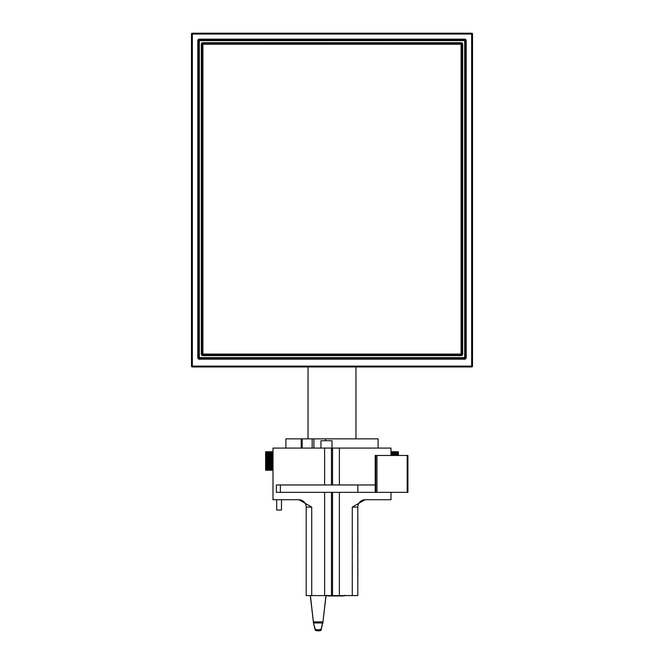 <?xml version="1.0" encoding="UTF-8"?>
<svg xmlns="http://www.w3.org/2000/svg" width="664" height="664" viewBox="0 0 664 664"><rect width="100%" height="100%" fill="white"/><g stroke="black" fill="none" stroke-linecap="round" stroke-linejoin="round"><path stroke-width="1" d="M342.881 595.965L328.497 595.965M272.995 470.212L272.34 470.212L272.34 451.777L272.34 470.212L268.322 470.212L268.322 451.777L272.995 451.777M267.816 451.777L267.816 470.212L265.617 470.212L265.617 451.777L268.314 451.777L268.322 470.212M268.314 470.212L267.824 470.212L267.824 451.777M267.368 470.212L267.376 451.777L267.368 470.212M266.969 470.212L266.978 451.777L266.969 470.212M266.629 470.212L266.629 451.777L266.629 470.212M266.33 470.212L266.33 451.777L266.33 470.212M266.081 470.212L266.081 451.777L266.081 470.212M265.891 470.212L265.891 451.777L265.891 470.212M265.749 470.212L265.749 451.777L265.749 470.212M265.658 470.212L265.658 451.777L265.658 470.212M265.617 470.212L265.617 451.777M398.383 455.462L398.383 451.777L398.383 455.462M398.342 455.462L398.342 451.777L398.342 455.462M398.251 455.462L398.251 451.777L398.251 455.462M398.109 455.462L398.109 451.777L398.109 455.462M397.919 455.462L397.919 451.777L397.91 455.462M397.67 455.462L397.67 451.777L397.67 455.462M397.371 455.462L397.371 451.777L397.371 455.462M397.022 455.462L397.022 451.777L397.022 455.462M396.624 455.462L396.624 451.777L396.624 455.462M396.176 455.462L396.176 451.777L396.176 455.462M395.678 455.462L395.678 451.777L395.678 455.462M395.13 455.462L395.13 451.777L395.13 455.462M394.532 455.462L394.532 451.777L394.532 455.462M393.893 455.462L393.893 451.777L393.885 455.462M393.196 455.462L393.196 451.777L398.383 451.777M391.005 451.777L391.66 451.777L391.66 455.462L391.66 451.777L392.449 451.777L392.449 455.462L392.449 451.777L393.196 451.777M393.188 451.777L393.188 455.462M271.551 470.212L271.551 451.777L271.543 470.212M270.804 470.212L270.804 451.777L270.804 470.212M270.107 470.212L270.107 451.777L270.107 470.212M269.468 470.212L269.468 451.777L269.459 470.212M268.87 470.212L268.87 451.777L268.862 470.212M302.161 448.084L302.161 438.862L285.902 438.862L285.902 448.084M378.098 448.084L378.098 438.862L313.898 438.862L313.898 448.084M302.161 438.862L313.898 438.862M312.188 448.084L312.188 438.862M365.192 499.718A7.379 7.379 0 0 0 357.813 507.089A7.379 7.379 0 0 1 365.192 499.718L365.192 499.718M298.808 499.718L298.808 499.718A7.379 7.379 0 0 1 306.187 507.089A7.379 7.379 0 0 0 298.808 499.718A7.379 7.379 0 0 1 306.187 507.089L306.187 595.6L331.444 595.6L331.444 492.339L276.398 492.339L276.398 484.961L375.218 484.961M310.403 595.6L313.566 623.546L315.242 629.107L313.557 623.546L310.304 595.6L313.474 622.898M221.012 366.951L192.228 366.951A0.73 0.73 135 0 1 191.489 366.221L191.489 33.93A0.73 0.73 -135 0 1 192.228 33.2L471.772 33.2L471.656 34.047L472.394 34.047A0.73 0.73 -135 0 0 471.656 33.316L192.344 33.316L192.344 34.047L191.605 34.047A0.73 0.73 -45 0 1 192.344 33.316L192.228 33.2A0.73 0.73 -135 0 0 191.489 33.93L191.605 366.105L192.344 366.105L192.344 366.835A0.73 0.73 -135 0 1 191.605 366.105L191.489 366.221A0.73 0.73 135 0 0 192.228 366.951L471.656 366.835A0.73 0.73 -45 0 0 472.394 366.105L471.656 366.105L471.772 366.951A0.73 0.73 45 0 0 472.511 366.221L472.511 33.93A0.73 0.73 -45 0 0 471.772 33.2A0.73 0.73 -45 0 1 472.511 33.93L472.511 366.221A0.73 0.73 45 0 1 471.772 366.951L221.012 366.951M197.789 357.705L199.258 358.444L464.742 358.444L464.742 359.183A1.477 1.469 45 0 0 466.211 357.705L464.659 358.369L464.659 357.63L465.398 357.63L465.398 40.678A0.739 0.739 45 0 0 464.659 39.94L464.667 357.63L199.341 357.63L199.341 358.369A0.739 0.739 45 0 1 198.602 357.63L199.333 357.63L199.333 40.678L465.472 40.604L465.398 357.63A0.739 0.739 135 0 1 464.659 358.369L199.341 358.369L199.258 359.183A1.477 1.469 135 0 1 197.789 357.705L197.789 40.604L198.528 40.604L198.528 357.705L198.602 40.678A0.739 0.739 135 0 1 199.341 39.94L199.341 40.678L198.602 40.678L199.258 39.865L464.742 39.865L466.211 40.604A1.477 1.469 -45 0 0 464.742 39.126L464.742 39.865L199.258 39.865L199.258 39.126A1.477 1.469 -135 0 0 197.789 40.604M202.08 354.153L202.819 355.622A1.477 1.469 135 0 1 201.35 354.153L202.163 354.07L202.163 44.239A0.739 0.739 -45 0 1 202.902 43.5L202.902 44.231L202.08 44.156L202.08 354.153M201.35 44.156L202.819 43.426L461.098 43.5L461.098 44.231L461.837 44.239A0.739 0.739 -135 0 0 461.098 43.5L461.92 44.156L461.92 354.153L461.181 354.883L202.902 354.808A0.739 0.739 -135 0 1 202.163 354.07L202.893 354.07L202.902 354.808L461.098 354.808A0.739 0.739 -45 0 0 461.837 354.07L461.837 44.239L462.65 44.156A1.477 1.469 -45 0 0 461.181 42.687L461.181 43.426L202.819 43.426L202.819 42.687A1.477 1.469 -135 0 0 201.35 44.156L201.35 354.153M202.819 355.622L461.181 355.622L461.098 354.07L462.65 354.153L462.65 44.156M281.478 499.718L281.478 510.043L276.68 510.043L276.68 499.718M332 448.084L331.444 448.084L332.556 448.084L332 448.084L332 440.713L320.936 440.713L320.936 448.084M391.005 455.462L391.005 448.084L332.556 448.084L332.556 484.961M391.005 492.339L391.005 499.718L365.059 499.718L352.285 507.089L357.813 507.089L357.813 595.6L332.556 595.6L332.556 492.339L331.444 492.339M375.218 455.462L375.218 492.339L376.978 492.339L376.978 455.462L375.218 455.462L375.774 455.462L375.774 492.339L332.556 492.339M306.187 507.089L311.715 507.089L298.941 499.718L272.995 499.718L272.995 448.084L331.444 448.084L331.444 484.961M357.838 484.961L357.838 492.339M280.366 484.961L280.366 492.339M376.978 455.462L407.912 455.462L407.439 455.462L407.439 492.339L407.912 492.339L376.978 492.339M332.556 595.234L331.444 595.234M332.556 448.457L331.444 448.457M313.649 623.977L315.242 630.178A2.581 0.664 0 0 0 317.824 630.8L317.824 629.729A2.581 0.664 180 0 1 315.242 629.107M317.824 629.729L318.521 629.729L318.521 630.8L317.824 630.8M318.521 630.8A2.581 0.664 0 0 0 321.094 630.178L321.094 629.107A2.581 0.664 180 0 1 318.521 629.729M321.094 629.107L322.845 621.877L321.094 630.178M322.845 621.877L313.491 621.877L313.657 622.956L322.679 622.956M326.041 595.6L322.779 623.546L325.933 595.6M357.854 521.838L357.854 516.21M357.854 539.55L357.854 532.428M357.854 544.347L357.888 539.566M357.854 553.768L357.854 548.124M357.854 565.429L357.854 557.901M357.854 575.447L357.854 569.919M357.854 576.327L357.888 575.447M357.888 569.944L357.854 568.085M357.854 576.85L357.888 576.327M357.854 530.636L357.854 523.381M357.813 510.782L357.813 584.536M301.224 438.862L301.224 448.084M325.484 440.713L325.484 438.862M202.902 44.231L202.893 354.07L461.098 354.07L461.106 44.239L202.902 44.231M192.344 34.047L192.344 366.105L471.656 366.105L471.656 34.047L192.344 34.047M199.258 359.183L464.742 359.183M464.742 39.126L199.258 39.126M466.211 357.705L466.211 40.604M461.181 42.687L202.819 42.687M461.181 355.622A1.477 1.469 45 0 0 462.65 354.153M352.285 507.089L352.285 595.6M339.379 448.084L339.379 484.961M339.379 492.339L339.379 595.6M311.715 595.6L311.715 507.089M407.198 492.339L407.198 455.462M324.621 595.6L324.621 492.339M324.621 484.961L324.621 448.084M344.724 595.234L343.985 595.965L344.724 595.234M326.655 595.234L327.393 595.965M355.97 438.862L355.97 366.951M308.03 438.862L308.03 366.951M407.912 455.462L407.912 492.339"/></g></svg>
